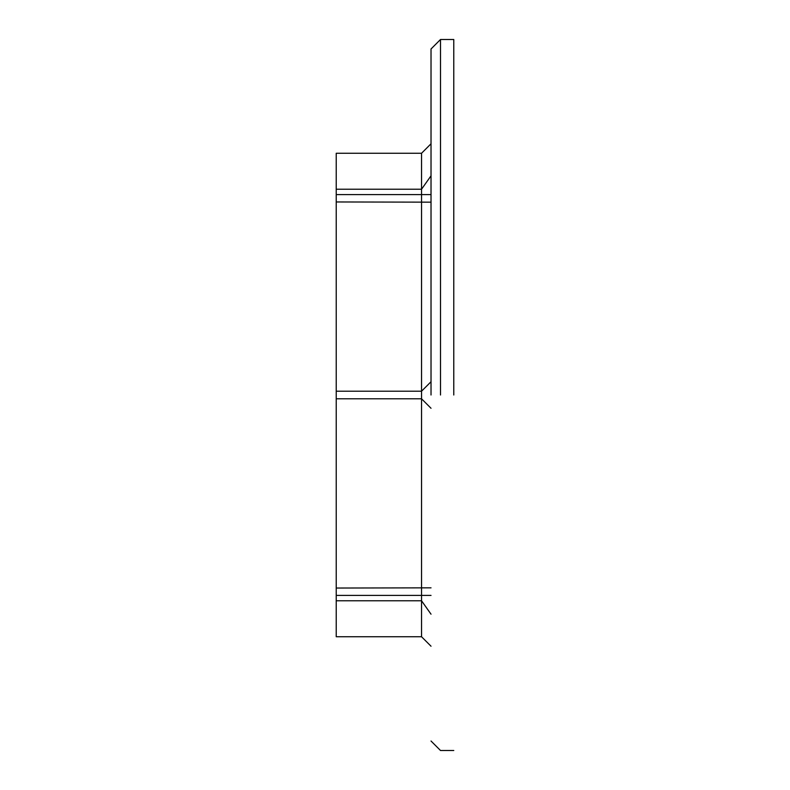 <?xml version="1.0" encoding="UTF-8"?>
<svg xmlns="http://www.w3.org/2000/svg" width="790" height="790" viewBox="0 0 790 790"><rect width="100%" height="100%" fill="white"/><g stroke="black" fill="none" stroke-linecap="round" stroke-linejoin="round"><path stroke-width="1.19" d="M431.024 395L431.024 48.98L431.024 395M440.504 395L440.504 39.5L440.504 395M453.776 395L453.776 39.5L453.776 395M431.024 614.186L421.544 600.775L336.224 600.775L336.224 636.74L421.544 636.74L421.544 153.26L336.224 153.26L336.224 189.225L421.544 189.225L431.024 175.815M431.024 194.587L336.224 194.587L336.224 189.225M336.224 194.587L336.224 391.208L421.544 391.208L431.024 381.728M431.024 202.161L336.224 201.964M422.719 399.967L421.544 398.792L336.224 398.792L336.224 391.208M431.024 587.839L336.224 588.037L336.224 398.792M431.024 595.413L336.224 595.413L336.224 588.037M336.224 600.775L336.224 595.413M431.024 646.22L421.544 636.74L431.024 646.22M421.544 398.792L431.024 408.272M421.544 391.208L422.719 390.033M421.544 153.26L431.024 143.78L421.544 153.26M431.024 48.98L440.504 39.5L453.776 39.5M453.776 750.5L440.504 750.5L431.024 741.02"/></g></svg>
